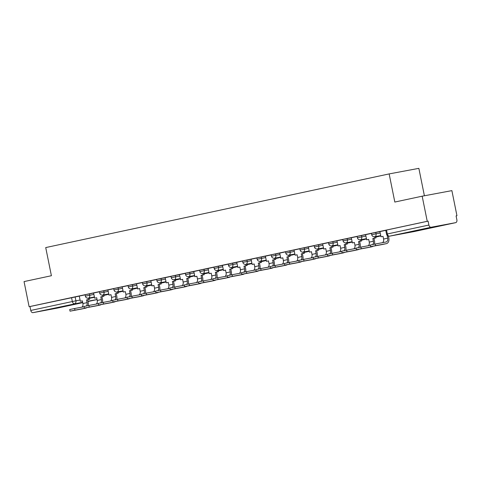 <?xml version="1.0" encoding="UTF-8"?>
<svg xmlns="http://www.w3.org/2000/svg" width="481" height="481" viewBox="0 0 481 481"><rect width="100%" height="100%" fill="white"/><g stroke="black" fill="none" stroke-linecap="round" stroke-linejoin="round"><path stroke-width="0.72" d="M93.633 293.043L85.077 294.733L85.359 296.122L93.909 294.432M107.948 289.971L99.399 291.66L99.675 293.049L108.225 291.36M122.264 286.904L113.714 288.588L113.991 289.977L122.547 288.293M136.58 283.832L128.03 285.516L128.313 286.904L136.863 285.221M150.896 280.76L142.346 282.449L142.629 283.838L151.178 282.149M165.217 277.687L156.668 279.377L156.944 280.766L165.494 279.076M179.533 274.621L170.983 276.304L171.26 277.693L179.81 276.004M193.849 271.549L185.299 273.232L185.582 274.621L194.132 272.937M208.165 268.476L199.615 270.166L199.898 271.549L208.447 269.865M222.481 265.404L213.931 267.093L214.213 268.482L222.763 266.793M236.802 262.331L228.253 264.021L228.529 265.41L237.079 263.72M251.118 259.265L242.568 260.949L242.845 262.337L251.395 260.648M265.434 256.193L256.884 257.876L257.167 259.265L265.716 257.582M279.75 253.12L271.2 254.81L271.482 256.193L280.032 254.509M294.071 250.048L285.516 251.737L285.798 253.126L294.348 251.437M308.387 246.975L299.837 248.665L300.114 250.054L308.664 248.364M322.703 243.909L314.153 245.593L314.43 246.981L322.985 245.298M337.019 240.837L328.469 242.52L328.751 243.909L337.301 242.226M351.334 237.764L342.785 239.454L343.067 240.843L351.617 239.153M365.656 234.692L357.106 236.381L357.383 237.77L365.933 236.081M379.972 231.626L371.422 233.309L371.699 234.698L380.249 233.008M435.924 226.743L419.324 229.99L435.924 226.743M66.252 306.036L49.651 309.289L66.252 306.036M456.09 215.921L456.95 215.741L456.084 215.903L456.872 219.811A2.573 1.762 77.9 0 1 455.681 222.655A2.573 1.762 77.9 0 1 455.651 222.661L431.132 227.248L389.562 236.165L414.075 231.577L455.651 222.661M424.392 195.773L418.861 168.35L389.153 173.912L394.823 202.05L422.174 196.188L427.236 221.296L29.113 306.698L24.05 281.583L51.401 275.721L45.725 247.577L389.153 173.912M422.174 196.188L451.887 190.626L456.95 215.741M57.588 308.044A2.573 1.762 -102.1 0 1 57.558 308.056A2.573 1.762 -102.1 0 1 57.528 308.062L33.009 312.65A2.573 1.762 -102.1 0 1 30.766 310.449L29.978 306.535L79.311 296.116M29.978 306.535L29.113 306.698M428.102 221.134L385.738 230.237L386.526 234.151L428.89 225.048L428.102 221.134L427.236 221.296M428.89 225.048A2.573 1.762 77.9 0 0 431.132 227.248M385.762 230.345L379.918 231.601L381.006 236.766L383.026 236.333L383.573 239.045A3.475 2.381 -102.1 0 1 382.485 242.671M371.44 233.417L365.602 234.674L366.69 239.833L368.711 239.4L369.258 242.117A3.475 2.381 -102.1 0 1 368.169 245.743M357.124 236.49L351.286 237.74L352.375 242.905L354.395 242.472L354.942 245.184A3.475 2.381 -102.1 0 1 353.854 248.809M342.809 239.562L336.965 240.813L338.059 245.977L340.073 245.544L340.62 248.256A3.475 2.381 -102.1 0 1 339.538 251.882M328.493 242.628L322.649 243.885L323.737 249.05L325.757 248.617L326.304 251.329A3.475 2.381 -102.1 0 1 325.216 254.954M314.177 245.701L308.333 246.957L309.421 252.122L311.441 251.683L311.989 254.401A3.475 2.381 -102.1 0 1 310.9 258.026M299.855 248.773L294.017 250.024L295.106 255.189L297.126 254.756L297.673 257.473A3.475 2.381 -102.1 0 1 296.585 261.099M285.54 251.846L279.701 253.096L280.79 258.261L282.81 257.828L283.357 260.54A3.475 2.381 -102.1 0 1 282.269 264.165M271.224 254.918L265.38 256.169L266.474 261.333L268.488 260.9L269.035 263.612A3.475 2.381 -102.1 0 1 267.953 267.238M256.908 257.984L251.064 259.241L252.152 264.406L254.172 263.973L254.72 266.684A3.475 2.381 -102.1 0 1 253.631 270.31M242.586 261.057L236.748 262.313L237.836 267.472L239.857 267.039L240.404 269.757A3.475 2.381 -102.1 0 1 239.316 273.382M228.271 264.129L222.432 265.38L223.521 270.544L225.541 270.112L226.088 272.823A3.475 2.381 -102.1 0 1 225 276.455M213.955 267.202L208.117 268.452L209.205 273.617L211.219 273.184L211.766 275.896A3.475 2.381 -102.1 0 1 210.684 279.521M199.639 270.274L193.795 271.524L194.883 276.689L196.903 276.256L197.45 278.968A3.475 2.381 -102.1 0 1 196.362 282.594M185.323 273.34L179.479 274.597L180.567 279.762L182.588 279.329L183.135 282.04A3.475 2.381 -102.1 0 1 182.046 285.666M171.002 276.413L165.163 277.669L166.252 282.828L168.272 282.395L168.819 285.113A3.475 2.381 -102.1 0 1 167.731 288.738M156.686 279.485L150.848 280.736L151.936 285.9L153.956 285.467L154.503 288.179A3.475 2.381 -102.1 0 1 153.415 291.805M142.37 282.557L136.526 283.808L137.62 288.973L139.634 288.54L140.181 291.252A3.475 2.381 -102.1 0 1 139.099 294.877M128.054 285.63L122.21 286.88L123.298 292.045L125.319 291.612L125.866 294.324A3.475 2.381 -102.1 0 1 124.777 297.949M113.738 288.696L107.894 289.953L108.983 295.118L111.003 294.685L111.55 297.396A3.475 2.381 -102.1 0 1 110.462 301.022M99.417 291.769L93.579 293.019L94.667 298.184L96.687 297.751L97.234 300.469A3.475 2.381 -102.1 0 1 96.146 304.094M85.101 294.841L79.263 296.092L80.351 301.256L82.371 300.823L82.918 303.535A3.475 2.381 -102.1 0 1 81.83 307.161M370.695 246.675L370.364 245.033L375.264 244.023L375.595 245.659L370.695 246.675L382.251 244.528A5.147 3.523 77.9 0 0 382.317 244.516A5.147 3.523 77.9 0 0 382.377 244.504M381.006 236.766L383.032 236.357M387.157 235.443L387.704 238.155A3.475 2.381 -102.1 0 1 386.093 241.997A3.475 2.381 -102.1 0 1 386.051 242.003L375.264 244.023M375.595 245.659L386.381 243.645A5.147 3.523 77.9 0 0 386.447 243.633A5.147 3.523 77.9 0 0 388.828 237.945L388.468 236.147M356.379 249.747L356.042 248.106L360.948 247.09L361.279 248.731L356.379 249.747L367.935 247.601A5.147 3.523 77.9 0 0 367.995 247.589A5.147 3.523 77.9 0 0 368.061 247.571M366.69 239.833L368.717 239.43M374.428 244.18A5.147 3.523 77.9 0 0 374.513 241.017L373.965 238.305L372.841 238.516L373.388 241.228A3.475 2.381 -102.1 0 1 372.703 244.528M372.841 238.516L375.986 237.873L375.715 236.532M374.585 236.736L374.861 238.083M373.965 238.305L375.986 237.873M370.418 245.322L360.948 247.09M361.279 248.731L372.066 246.717A5.147 3.523 77.9 0 0 372.126 246.699A5.147 3.523 77.9 0 0 373.13 246.236M342.057 252.82L341.726 251.178L346.633 250.162L346.963 251.803L342.057 252.82L353.619 250.673A5.147 3.523 77.9 0 0 353.679 250.661A5.147 3.523 77.9 0 0 353.745 250.643M352.375 242.905L354.401 242.502M360.113 247.252A5.147 3.523 77.9 0 0 360.197 244.089L359.65 241.378L358.525 241.588L359.067 244.3A3.475 2.381 -102.1 0 1 358.381 247.595M358.525 241.588L361.67 240.945L361.399 239.598M360.269 239.809L360.54 241.155M375.823 237.067L378.896 236.327M375.817 237.043L378.914 236.405M359.65 241.378L361.67 240.945M356.102 248.388L346.633 250.162M346.963 251.803L357.75 249.783A5.147 3.523 77.9 0 0 357.81 249.771A5.147 3.523 77.9 0 0 358.808 249.308M327.741 255.892L327.411 254.251L332.317 253.234L332.648 254.876L327.741 255.892L339.303 253.74A5.147 3.523 77.9 0 0 339.364 253.727A5.147 3.523 77.9 0 0 339.424 253.715M338.059 245.977L340.079 245.575M345.797 250.324A5.147 3.523 77.9 0 0 345.881 247.162L345.334 244.45L344.204 244.661L344.751 247.372A3.475 2.381 -102.1 0 1 344.065 250.667M344.204 244.661L347.348 244.011L347.078 242.671M345.953 242.881L346.224 244.228M361.508 240.139L364.58 239.4M361.502 240.109L364.592 239.478M345.334 244.45L347.348 244.011M341.787 251.461L332.317 253.234M332.648 254.876L343.434 252.856A5.147 3.523 77.9 0 0 343.494 252.844A5.147 3.523 77.9 0 0 344.492 252.381M313.426 258.958L313.095 257.323L318.001 256.307L318.332 257.948L313.426 258.958L324.982 256.812A5.147 3.523 77.9 0 0 325.048 256.8A5.147 3.523 77.9 0 0 325.108 256.788M323.737 249.05L325.763 248.647M331.475 253.397A5.147 3.523 77.9 0 0 331.559 250.234L331.012 247.517L329.888 247.727L330.435 250.445A3.475 2.381 -102.1 0 1 329.75 253.74M329.888 247.727L333.032 247.084L332.762 245.743M331.637 245.953L331.908 247.294M347.192 243.212L350.264 242.466M347.186 243.182L350.276 242.55M331.012 247.517L333.032 247.084M327.471 254.533L318.001 256.307M318.332 257.948L329.112 255.928A5.147 3.523 77.9 0 0 329.178 255.916A5.147 3.523 77.9 0 0 330.176 255.447M299.11 262.031L298.779 260.389L303.679 259.373L304.01 261.015L299.11 262.031L310.666 259.884A5.147 3.523 77.9 0 0 310.732 259.872A5.147 3.523 77.9 0 0 310.792 259.86M309.421 252.122L311.447 251.713M317.159 256.463A5.147 3.523 77.9 0 0 317.244 253.301L316.696 250.589L315.572 250.799L316.119 253.511A3.475 2.381 -102.1 0 1 315.434 256.812M315.572 250.799L318.717 250.156L318.446 248.815M317.322 249.02L317.592 250.367M332.87 246.284L335.942 245.538M332.864 246.254L335.96 245.623M316.696 250.589L318.717 250.156M313.149 257.606L303.679 259.373M304.01 261.015L314.796 259A5.147 3.523 77.9 0 0 314.857 258.988A5.147 3.523 77.9 0 0 315.861 258.519M284.788 265.103L284.457 263.462L289.364 262.446L289.694 264.087L284.788 265.103L296.35 262.957A5.147 3.523 77.9 0 0 296.41 262.945A5.147 3.523 77.9 0 0 296.476 262.927M295.106 255.189L297.132 254.786M302.844 259.536A5.147 3.523 77.9 0 0 302.928 256.373L302.381 253.661L301.256 253.872L301.803 256.583A3.475 2.381 -102.1 0 1 301.118 259.884M301.256 253.872L304.401 253.228L304.13 251.888M303 252.092L303.27 253.439M318.554 249.356L321.627 248.611M318.548 249.326L321.645 248.689M302.381 253.661L304.401 253.228M298.833 260.678L289.364 262.446M289.694 264.087L300.481 262.067A5.147 3.523 77.9 0 0 300.541 262.055A5.147 3.523 77.9 0 0 301.545 261.592M270.472 268.176L270.142 266.534L275.048 265.518L275.379 267.159L270.472 268.176L282.034 266.029A5.147 3.523 77.9 0 0 282.094 266.017A5.147 3.523 77.9 0 0 282.155 265.999M280.79 258.261L282.816 257.858M288.528 262.608A5.147 3.523 77.9 0 0 288.612 259.445L288.065 256.734L286.935 256.944L287.482 259.656A3.475 2.381 -102.1 0 1 286.796 262.951M286.935 256.944L290.085 256.301L289.815 254.954M288.684 255.164L288.955 256.511M304.239 252.423L307.311 251.683M304.232 252.393L307.329 251.761M288.065 256.734L290.085 256.301M284.518 263.744L275.048 265.518M275.379 267.159L286.165 265.139A5.147 3.523 77.9 0 0 286.225 265.127A5.147 3.523 77.9 0 0 287.223 264.664M256.157 271.248L255.826 269.607L260.732 268.59L261.063 270.232L256.157 271.248L267.719 269.095A5.147 3.523 77.9 0 0 267.779 269.083A5.147 3.523 77.9 0 0 267.839 269.071M266.474 261.333L268.494 260.93M274.212 265.68A5.147 3.523 77.9 0 0 274.296 262.518L273.749 259.8L272.619 260.017L273.166 262.728A3.475 2.381 -102.1 0 1 272.48 266.023M272.619 260.017L275.763 259.367L275.493 258.026M274.368 258.237L274.639 259.578M289.923 255.495L292.995 254.756M289.917 255.465L293.007 254.834M273.749 259.8L275.763 259.367M270.202 266.817L260.732 268.59M261.063 270.232L271.843 268.212A5.147 3.523 77.9 0 0 271.909 268.2A5.147 3.523 77.9 0 0 272.907 267.737M241.841 274.314L241.51 272.679L246.416 271.663L246.747 273.298L241.841 274.314L253.397 272.168A5.147 3.523 77.9 0 0 253.463 272.156A5.147 3.523 77.9 0 0 253.523 272.144M252.152 264.406L254.178 264.003M259.89 268.753A5.147 3.523 77.9 0 0 259.974 265.59L259.427 262.873L258.303 263.083L258.85 265.801A3.475 2.381 -102.1 0 1 258.165 269.095M258.303 263.083L261.448 262.44L261.177 261.099M260.053 261.309L260.323 262.65M275.601 258.568L278.673 257.822M275.595 258.537L278.691 257.906M259.427 262.873L261.448 262.44M255.886 269.889L246.416 271.663M246.747 273.298L257.527 271.284A5.147 3.523 77.9 0 0 257.594 271.272A5.147 3.523 77.9 0 0 258.592 270.803M227.525 277.387L227.194 275.745L232.095 274.729L232.425 276.371L227.525 277.387L239.081 275.24A5.147 3.523 77.9 0 0 239.147 275.228A5.147 3.523 77.9 0 0 239.207 275.216M237.836 267.472L239.863 267.069M245.575 271.819A5.147 3.523 77.9 0 0 245.659 268.657L245.112 265.945L243.987 266.155L244.534 268.867A3.475 2.381 -102.1 0 1 243.849 272.168M243.987 266.155L247.132 265.512L246.861 264.171M245.737 264.376L246.007 265.722M261.285 261.64L264.358 260.894M261.279 261.61L264.376 260.979M245.112 265.945L247.132 265.512M241.564 272.961L232.095 274.729M232.425 276.371L243.212 274.356A5.147 3.523 77.9 0 0 243.272 274.344A5.147 3.523 77.9 0 0 244.276 273.875M213.203 280.459L212.873 278.818L217.779 277.802L218.109 279.443L213.203 280.459L224.765 278.313A5.147 3.523 77.9 0 0 224.825 278.301A5.147 3.523 77.9 0 0 224.892 278.283M223.521 270.544L225.547 270.142M231.259 274.891A5.147 3.523 77.9 0 0 231.343 271.729L230.796 269.017L229.671 269.228L230.219 271.939A3.475 2.381 -102.1 0 1 229.527 275.24M229.671 269.228L232.816 268.584L232.545 267.238M231.415 267.448L231.686 268.795M246.969 264.712L250.042 263.967M246.963 264.682L250.06 264.045M230.796 269.017L232.816 268.584M227.248 276.034L217.779 277.802M218.109 279.443L228.896 277.423A5.147 3.523 77.9 0 0 228.956 277.411A5.147 3.523 77.9 0 0 229.954 276.948M198.887 283.531L198.557 281.89L203.463 280.874L203.794 282.515L198.887 283.531L210.45 281.385A5.147 3.523 77.9 0 0 210.51 281.367A5.147 3.523 77.9 0 0 210.57 281.355M209.205 273.617L211.225 273.214M216.943 277.964A5.147 3.523 77.9 0 0 217.027 274.801L216.48 272.09L215.35 272.3L215.897 275.012A3.475 2.381 -102.1 0 1 215.211 278.307M215.35 272.3L218.494 271.657L218.224 270.31M217.099 270.52L217.37 271.867M232.654 267.779L235.726 267.039M232.648 267.749L235.744 267.117M216.48 272.09L218.494 271.657M212.933 279.1L203.463 280.874M203.794 282.515L214.58 280.495A5.147 3.523 77.9 0 0 214.64 280.483A5.147 3.523 77.9 0 0 215.638 280.02M184.572 286.604L184.241 284.962L189.147 283.946L189.478 285.588L184.572 286.604L196.134 284.451A5.147 3.523 77.9 0 0 196.194 284.439A5.147 3.523 77.9 0 0 196.254 284.427M194.883 276.689L196.909 276.286M202.627 281.036A5.147 3.523 77.9 0 0 202.705 277.874L202.158 275.156L201.034 275.366L201.581 278.084A3.475 2.381 -102.1 0 1 200.896 281.379M201.034 275.366L204.178 274.723L203.908 273.382M202.784 273.593L203.054 274.934M218.338 270.851L221.41 270.112M218.332 270.821L221.422 270.19M202.158 275.156L204.178 274.723M198.617 282.173L189.147 283.946M189.478 285.588L200.258 283.568A5.147 3.523 77.9 0 0 200.324 283.556A5.147 3.523 77.9 0 0 201.323 283.093M170.256 289.67L169.925 288.029L174.825 287.019L175.156 288.654L170.256 289.67L181.812 287.524A5.147 3.523 77.9 0 0 181.878 287.512A5.147 3.523 77.9 0 0 181.938 287.5M180.567 279.762L182.594 279.359M188.305 284.103A5.147 3.523 77.9 0 0 188.39 280.94L187.843 278.228L186.718 278.439L187.265 281.151A3.475 2.381 -102.1 0 1 186.58 284.451M186.718 278.439L189.863 277.796L189.592 276.455M188.468 276.665L188.738 278.006M204.016 273.923L207.089 273.178M204.01 273.893L207.107 273.262M187.843 278.228L189.863 277.796M184.295 285.245L174.825 287.019M175.156 288.654L185.943 286.64A5.147 3.523 77.9 0 0 186.009 286.628A5.147 3.523 77.9 0 0 187.007 286.159M155.94 292.743L155.61 291.101L160.51 290.085L160.84 291.726L155.94 292.743L167.496 290.596A5.147 3.523 77.9 0 0 167.556 290.584A5.147 3.523 77.9 0 0 167.622 290.566M166.252 282.828L168.278 282.425M173.99 287.175A5.147 3.523 77.9 0 0 174.074 284.012L173.527 281.301L172.402 281.511L172.95 284.223A3.475 2.381 -102.1 0 1 172.264 287.524M172.402 281.511L175.547 280.868L175.276 279.527M174.146 279.732L174.423 281.078M189.7 276.996L192.773 276.25M189.694 276.966L192.791 276.334M173.527 281.301L175.547 280.868M169.979 288.317L160.51 290.085M160.84 291.726L171.627 289.712A5.147 3.523 77.9 0 0 171.687 289.7A5.147 3.523 77.9 0 0 172.691 289.231M141.618 295.815L141.288 294.174L146.194 293.157L146.525 294.799L141.618 295.815L153.18 293.669A5.147 3.523 77.9 0 0 153.241 293.657A5.147 3.523 77.9 0 0 153.307 293.638M151.936 285.9L153.962 285.498M159.674 290.247A5.147 3.523 77.9 0 0 159.758 287.085L159.211 284.373L158.087 284.584L158.634 287.295A3.475 2.381 -102.1 0 1 157.942 290.59M158.087 284.584L161.231 283.94L160.961 282.594M159.83 282.804L160.101 284.151M175.385 280.068L178.457 279.323M175.379 280.038L178.475 279.401M159.211 284.373L161.231 283.94M155.664 291.384L146.194 293.157M146.525 294.799L157.311 292.779A5.147 3.523 77.9 0 0 157.371 292.767A5.147 3.523 77.9 0 0 158.369 292.304M127.303 298.887L126.972 297.246L131.878 296.23L132.209 297.871L127.303 298.887L138.865 296.741A5.147 3.523 77.9 0 0 138.925 296.723A5.147 3.523 77.9 0 0 138.985 296.711M137.62 288.973L139.64 288.57M145.358 293.32A5.147 3.523 77.9 0 0 145.442 290.157L144.895 287.446L143.765 287.656L144.312 290.368A3.475 2.381 -102.1 0 1 143.627 293.663M143.765 287.656L146.909 287.013L146.639 285.666M145.515 285.876L145.785 287.223M161.069 283.135L164.141 282.395M161.063 283.105L164.153 282.473M144.895 287.446L146.909 287.013M141.348 294.456L131.878 296.23M132.209 297.871L142.995 295.851A5.147 3.523 77.9 0 0 143.055 295.839A5.147 3.523 77.9 0 0 144.053 295.376M112.987 301.954L112.656 300.318L117.562 299.302L117.893 300.944L112.987 301.954L124.543 299.807A5.147 3.523 77.9 0 0 124.609 299.795A5.147 3.523 77.9 0 0 124.669 299.783M123.298 292.045L125.325 291.642M131.036 296.392A5.147 3.523 77.9 0 0 131.121 293.23L130.573 290.512L129.449 290.722L129.996 293.44A3.475 2.381 -102.1 0 1 129.311 296.735M129.449 290.722L132.594 290.079L132.323 288.738M131.199 288.949L131.469 290.29M146.753 286.207L149.825 285.461M146.747 286.177L149.838 285.546M130.573 290.512L132.594 290.079M127.032 297.529L117.562 299.302M117.893 300.944L128.674 298.923A5.147 3.523 77.9 0 0 128.74 298.911A5.147 3.523 77.9 0 0 129.738 298.442M98.671 305.026L98.34 303.385L103.241 302.375L103.571 304.01L98.671 305.026L110.227 302.88A5.147 3.523 77.9 0 0 110.293 302.868A5.147 3.523 77.9 0 0 110.353 302.856M108.983 295.118L111.009 294.709M116.721 299.459A5.147 3.523 77.9 0 0 116.805 296.296L116.258 293.584L115.133 293.795L115.68 296.506A3.475 2.381 -102.1 0 1 114.995 299.807M115.133 293.795L118.278 293.151L118.007 291.811M116.883 292.015L117.154 293.362M132.431 289.279L135.504 288.534M132.425 289.249L135.522 288.618M116.258 293.584L118.278 293.151M112.71 300.601L103.241 302.375M103.571 304.01L114.358 301.996A5.147 3.523 77.9 0 0 114.424 301.984A5.147 3.523 77.9 0 0 115.422 301.515M84.349 308.099L84.019 306.457L88.925 305.441L89.256 307.082L84.349 308.099L95.911 305.952A5.147 3.523 77.9 0 0 95.972 305.94A5.147 3.523 77.9 0 0 96.038 305.922M94.667 298.184L96.693 297.781M102.405 302.531A5.147 3.523 77.9 0 0 102.489 299.368L101.942 296.657L100.818 296.867L101.365 299.579A3.475 2.381 -102.1 0 1 100.679 302.88M100.818 296.867L103.962 296.224L103.692 294.883M102.561 295.087L102.838 296.434M118.116 292.352L121.188 291.606M118.11 292.322L121.206 291.684M101.942 296.657L103.962 296.224M98.395 303.673L88.925 305.441M89.256 307.082L100.042 305.068A5.147 3.523 77.9 0 0 100.102 305.05A5.147 3.523 77.9 0 0 101.106 304.587M70.034 311.171L69.703 309.53L74.609 308.513L74.94 310.155L70.034 311.171L81.596 309.024A5.147 3.523 77.9 0 0 81.656 309.012A5.147 3.523 77.9 0 0 81.722 308.994M80.351 301.256L82.377 300.853M88.089 305.603A5.147 3.523 77.9 0 0 88.173 302.441L87.626 299.729L86.496 299.94L87.043 302.651A3.475 2.381 -102.1 0 1 86.358 305.946M86.496 299.94L89.646 299.296L89.376 297.949M88.245 298.16L88.516 299.507M103.8 295.418L106.872 294.679M103.794 295.394L106.89 294.757M87.626 299.729L89.646 299.296M84.079 306.74L74.609 308.513M74.94 310.155L85.726 308.135A5.147 3.523 77.9 0 0 85.786 308.123A5.147 3.523 77.9 0 0 86.784 307.66M89.442 293.831L89.719 295.22A2.573 1.876 79.4 0 1 88.39 298.136A2.573 1.876 -100.6 0 1 88.36 298.142L94.426 297.005M103.758 290.758L104.034 292.147A2.573 1.876 79.4 0 1 102.712 295.063A2.573 1.876 -100.6 0 1 102.675 295.069L108.748 293.933M118.073 287.686L118.356 289.075A2.573 1.876 79.4 0 1 117.027 291.991A2.573 1.876 -100.6 0 1 116.991 291.997L123.064 290.861M132.389 284.614L132.672 286.003A2.573 1.876 79.4 0 1 131.343 288.919A2.573 1.876 -100.6 0 1 131.307 288.931L137.38 287.794M146.705 281.547L146.988 282.93A2.573 1.876 79.4 0 1 145.659 285.852A2.573 1.876 -100.6 0 1 145.623 285.858L151.695 284.722M161.027 278.475L161.303 279.864A2.573 1.876 79.4 0 1 159.981 282.78A2.573 1.876 -100.6 0 1 159.945 282.786L166.011 281.65M175.343 275.403L175.619 276.791A2.573 1.876 79.4 0 1 174.296 279.708A2.573 1.876 -100.6 0 1 174.26 279.714L180.333 278.577M189.658 272.33L189.941 273.719A2.573 1.876 79.4 0 1 188.612 276.635A2.573 1.876 -100.6 0 1 188.576 276.641L194.649 275.511M203.974 269.258L204.257 270.647A2.573 1.876 79.4 0 1 202.928 273.569A2.573 1.876 -100.6 0 1 202.892 273.575L208.964 272.438M218.29 266.191L218.572 267.574A2.573 1.876 79.4 0 1 217.244 270.496A2.573 1.876 -100.6 0 1 217.208 270.502L223.28 269.366M232.612 263.119L232.888 264.508A2.573 1.876 79.4 0 1 231.565 267.424A2.573 1.876 -100.6 0 1 231.529 267.43L237.602 266.294M246.927 260.047L247.204 261.436A2.573 1.876 79.4 0 1 245.881 264.352A2.573 1.876 -100.6 0 1 245.845 264.358L251.918 263.221M261.243 256.974L261.526 258.363A2.573 1.876 79.4 0 1 260.197 261.279A2.573 1.876 -100.6 0 1 260.161 261.291L266.233 260.155M275.559 253.902L275.841 255.291A2.573 1.876 79.4 0 1 274.513 258.213A2.573 1.876 -100.6 0 1 274.477 258.219L280.549 257.082M289.881 250.835L290.157 252.224A2.573 1.876 79.4 0 1 288.828 255.14A2.573 1.876 -100.6 0 1 288.798 255.146L294.865 254.01M304.196 247.763L304.473 249.152A2.573 1.876 79.4 0 1 303.15 252.068A2.573 1.876 -100.6 0 1 303.114 252.074L309.187 250.938M318.512 244.691L318.789 246.08A2.573 1.876 79.4 0 1 317.466 248.996A2.573 1.876 -100.6 0 1 317.43 249.002L323.503 247.865M332.828 241.618L333.111 243.007A2.573 1.876 79.4 0 1 331.782 245.923A2.573 1.876 -100.6 0 1 331.746 245.935L337.818 244.799M347.144 238.552L347.426 239.935A2.573 1.876 79.4 0 1 346.098 242.857A2.573 1.876 -100.6 0 1 346.061 242.863L352.134 241.727M361.465 235.48L361.742 236.868A2.573 1.876 79.4 0 1 360.413 239.785A2.573 1.876 -100.6 0 1 360.383 239.791L366.45 238.654M375.781 232.407L376.058 233.796A2.573 1.876 79.4 0 1 374.735 236.712A2.573 1.876 -100.6 0 1 374.699 236.718L380.772 235.582M75.12 296.897L75.914 300.811L80.105 300.03M89.442 298.28L94.492 297.336M97.042 299.525L87.927 301.232M82.648 302.218L33.009 312.65M57.528 308.062L82.738 302.651L57.558 308.056M87.987 301.527L97.054 299.579L87.987 301.527M386.532 230.056L387.319 233.964A2.573 1.762 -102.1 0 0 389.562 236.165A2.573 1.876 79.4 0 1 389.526 236.171L414.039 231.583A2.573 1.876 79.4 0 1 414.003 231.589M71.555 297.619L72.342 301.533L75.914 300.811A2.573 1.876 -100.6 0 1 74.585 303.727A2.573 1.762 -102.1 0 1 72.342 301.533L30.766 310.449M455.681 222.655L414.105 231.571A2.573 1.762 77.9 0 1 414.075 231.577A2.573 1.876 79.4 0 1 414.039 231.583A2.573 2.573 0 0 0 414.105 231.571A2.573 1.762 77.9 0 0 414.135 231.565M387.704 238.155L383.573 239.045M386.381 243.645L382.251 244.528M373.388 241.228L369.258 242.117M372.066 246.717L367.935 247.601M359.067 244.3L354.942 245.184M357.75 249.783L353.619 250.673M344.751 247.372L340.62 248.256M343.434 252.856L339.303 253.74M330.435 250.445L326.304 251.329M329.112 255.928L324.982 256.812M316.119 253.511L311.989 254.401M314.796 259L310.666 259.884M301.803 256.583L297.673 257.473M300.481 262.067L296.35 262.957M287.482 259.656L283.357 260.54M286.165 265.139L282.034 266.029M273.166 262.728L269.035 263.612M271.843 268.212L267.719 269.095M258.85 265.801L254.72 266.684M257.527 271.284L253.397 272.168M244.534 268.867L240.404 269.757M243.212 274.356L239.081 275.24M230.219 271.939L226.088 272.823M228.896 277.423L224.765 278.313M215.897 275.012L211.766 275.896M214.58 280.495L210.45 281.385M201.581 278.084L197.45 278.968M200.258 283.568L196.134 284.451M187.265 281.151L183.135 282.04M185.943 286.64L181.812 287.524M172.95 284.223L168.819 285.113M171.627 289.712L167.496 290.596M158.634 287.295L154.503 288.179M157.311 292.779L153.18 293.669M144.312 290.368L140.181 291.252M142.995 295.851L138.865 296.741M129.996 293.44L125.866 294.324M128.674 298.923L124.543 299.807M115.68 296.506L111.55 297.396M114.358 301.996L110.227 302.88M101.365 299.579L97.234 300.469M100.042 305.068L95.911 305.952M87.043 302.651L82.918 303.535M85.726 308.135L81.596 309.024M371.699 234.698A2.573 2.573 0 0 0 374.699 236.718M380.844 235.961L375.787 236.905M357.383 237.77A2.573 2.573 0 0 0 360.383 239.791M366.528 239.033L361.471 239.977M343.067 240.843A2.573 2.573 0 0 0 346.061 242.863M352.212 242.105L347.156 243.049M328.751 243.909A2.573 2.573 0 0 0 331.746 245.935M337.896 245.178L332.84 246.122M314.43 246.981A2.573 2.573 0 0 0 317.43 249.002M323.575 248.244L318.524 249.194M300.114 250.054A2.573 2.573 0 0 0 303.114 252.074M309.259 251.316L304.202 252.26M285.798 253.126A2.573 2.573 0 0 0 288.798 255.146M294.943 254.389L289.887 255.333M271.482 256.193A2.573 2.573 0 0 0 274.477 258.219M280.627 257.461L275.571 258.405M257.167 259.265A2.573 2.573 0 0 0 260.161 261.291M266.312 260.528L261.255 261.478M242.845 262.337A2.573 2.573 0 0 0 245.845 264.358M251.99 263.6L246.939 264.55M228.529 265.41A2.573 2.573 0 0 0 231.529 267.43M237.674 266.672L232.618 267.616M214.213 268.482A2.573 2.573 0 0 0 217.208 270.502M223.358 269.745L218.302 270.689M199.898 271.549A2.573 2.573 0 0 0 202.892 273.575M209.043 272.817L203.986 273.761M185.582 274.621A2.573 2.573 0 0 0 188.576 276.641M194.727 275.884L189.67 276.834M171.26 277.693A2.573 2.573 0 0 0 174.26 279.714M180.405 278.956L175.355 279.906M156.944 280.766A2.573 2.573 0 0 0 159.945 282.786M166.089 282.028L161.033 282.972M142.629 283.838A2.573 2.573 0 0 0 145.623 285.858M151.774 285.101L146.717 286.045M128.313 286.904A2.573 2.573 0 0 0 131.307 288.931M137.458 288.173L132.401 289.117M113.991 289.977A2.573 2.573 0 0 0 116.991 291.997M123.142 291.239L118.085 292.189M99.675 293.049A2.573 2.573 0 0 0 102.675 295.069M108.82 294.312L103.764 295.256M85.359 296.122A2.573 2.573 0 0 0 88.36 298.142M386.526 234.151A2.573 2.573 0 0 0 389.526 236.171M386.447 243.633L382.317 244.516M372.126 246.699L367.995 247.589M357.81 249.771L353.679 250.661M343.494 252.844L339.364 253.727M329.178 255.916L325.048 256.8M314.857 258.988L310.732 259.872M300.541 262.055L296.41 262.945M286.225 265.127L282.094 266.017M271.909 268.2L267.779 269.083M257.594 271.272L253.463 272.156M243.272 274.344L239.147 275.228M228.956 277.411L224.825 278.301M214.64 280.483L210.51 281.367M200.324 283.556L196.194 284.439M186.009 286.628L181.878 287.512M171.687 289.7L167.556 290.584M157.371 292.767L153.241 293.657M143.055 295.839L138.925 296.723M128.74 298.911L124.609 299.795M114.424 301.984L110.293 302.868M100.102 305.05L95.972 305.94M85.786 308.123L81.656 309.012"/></g></svg>
